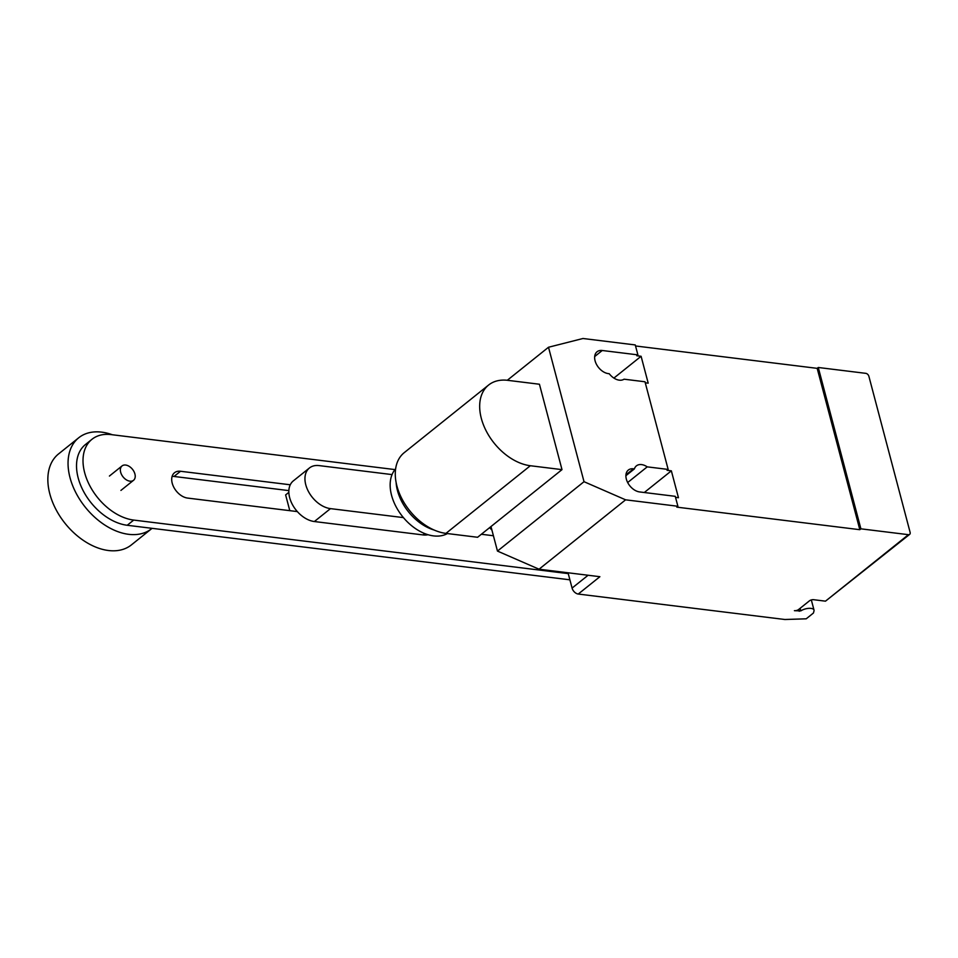 <?xml version="1.0" encoding="UTF-8"?>
<svg xmlns="http://www.w3.org/2000/svg" width="958" height="958" viewBox="0 0 958 958"><rect width="100%" height="100%" fill="white"/><g stroke="black" fill="none" stroke-linecap="round" stroke-linejoin="round"><path stroke-width="1.44" d="M288.849 492.34L285.628 494.915L289.795 510.662M295.938 511.416L296.681 510.818M392.05 474.593L319.098 465.6A24.537 16.13 -128.7 0 0 309.446 467.971L293.34 480.88A24.537 16.13 51.3 0 0 292.154 504.076A24.537 16.13 51.3 0 0 314.368 521.535L330.474 508.626L403.426 517.607M424.669 533.546L422.957 534.911A24.537 16.13 51.3 0 0 428.022 534.72M422.957 534.911L314.368 521.535M330.474 508.626A24.537 16.13 -128.7 0 1 308.26 491.155A24.537 16.13 -128.7 0 1 309.446 467.971M290.262 484.784L180.523 471.264A15.292 10.047 51.3 0 0 174.5 472.737A15.292 10.047 51.3 0 0 173.769 487.191A15.292 10.047 51.3 0 0 187.612 498.076L297.351 511.596M172.117 476.413A15.292 10.047 -128.7 0 1 174.033 476.461L288.861 490.616M481.359 534.265L493.418 535.75M568.25 573.614L133.713 520.074A48.738 32.033 -128.7 0 1 89.609 485.383A48.738 32.033 -128.7 0 1 91.944 439.315A48.738 32.033 -128.7 0 1 111.14 434.609L394.983 469.588M91.944 439.315L85.454 444.524A48.738 32.033 51.3 0 0 83.118 490.592A48.738 32.033 51.3 0 0 127.222 525.271L569.89 579.818M129.929 481.179A9.197 6.047 51.3 0 0 133.545 480.293A9.197 6.047 51.3 0 0 133.988 471.599A9.197 6.047 51.3 0 0 125.666 465.049A9.197 6.047 51.3 0 0 122.037 465.935A9.197 6.047 51.3 0 0 121.594 474.629A9.197 6.047 51.3 0 0 129.929 481.179M112.349 434.764A58.27 38.308 51.3 0 0 101.668 432.142A58.27 38.308 51.3 0 0 78.724 437.77A58.27 38.308 51.3 0 0 75.933 492.843A58.27 38.308 51.3 0 0 128.671 534.324A58.27 38.308 51.3 0 0 151.615 528.696A58.27 38.308 51.3 0 0 152.059 528.337M78.724 437.77L58.534 453.948A58.27 38.308 51.3 0 0 55.732 509.033A58.27 38.308 51.3 0 0 108.47 550.515A58.27 38.308 51.3 0 0 131.414 544.886L151.615 528.696M447.446 533.558A41.709 27.423 -128.7 0 1 433.543 535.893A41.709 27.423 -128.7 0 1 396.851 508.147A41.709 27.423 -128.7 0 1 395.63 468.821M434.166 530.037A41.709 27.423 -128.7 0 1 396.133 482.593M488.604 385.032L404.204 452.679A48.702 32.009 51.3 0 0 401.869 498.711A48.702 32.009 51.3 0 0 445.937 533.378L477.599 537.27L561.999 469.636L530.337 465.732A48.702 32.009 -128.7 0 1 486.269 431.076A48.702 32.009 -128.7 0 1 488.604 385.032A48.702 32.009 -128.7 0 1 507.776 380.338L539.438 384.242L561.999 469.636M908.435 534.684L860.895 528.828L859.817 529.69L817.186 368.351L818.276 367.489L865.804 373.345A3.066 2.012 -128.7 0 1 868.894 376.326L910.1 532.289A3.066 2.012 -128.7 0 1 909.645 534.384A3.066 2.012 -128.7 0 1 908.435 534.684L825.485 601.169L813.593 599.696A3.066 1.293 165.2 0 0 809.414 600.858L798.601 609.528A3.066 1.293 -14.8 0 1 794.421 610.677L800.804 610.893A7.975 3.365 -14.8 0 1 810.995 608.39A7.975 3.365 -14.8 0 1 814.013 610.102A7.975 3.365 -14.8 0 1 814.001 610.929L813.438 613.024L806.217 618.808L784.877 619.503L578.249 594.044A6.131 4.036 51.3 0 1 572.082 588.08L568.034 572.776M489.634 527.63L491.933 530.133M825.485 601.169L909.645 534.384M490.987 526.553L497.465 551.078L539.043 569.208L599.888 576.704L578.249 594.044M625.885 475.707L634.376 468.917A13.184 8.67 -128.7 0 1 636.399 465.875A13.184 8.67 -128.7 0 1 647.225 466.857L668.157 469.432L644.997 381.775L624.065 379.188A13.184 8.67 -128.7 0 1 609.228 373.728L608.354 373.62A13.184 8.67 -128.7 0 1 596.415 364.232A13.184 8.67 -128.7 0 1 597.05 351.766A13.184 8.67 -128.7 0 1 602.247 350.496L637.896 354.879L636.807 355.753L641.094 356.28L648.195 383.164L645.273 382.805M668.157 469.432L667.079 470.306L671.354 470.833L678.456 497.717L675.534 497.358M859.817 529.69L676.815 507.141L677.893 506.267L625.598 499.825L584.021 481.694L548.503 347.251L582.979 338.497L635.262 344.94L637.896 354.879M635.537 345.97L817.186 368.351M627.67 482.533L647.225 466.857M644.303 492.508L671.354 470.833M539.043 569.208L625.598 499.825M677.893 506.267L675.258 496.328L639.609 491.933A13.184 8.67 -128.7 0 1 627.682 482.545A13.184 8.67 -128.7 0 1 628.304 470.079A13.184 8.67 -128.7 0 1 633.501 468.809L634.376 468.917M613.898 378.075L641.094 356.28M818.276 367.489L860.895 528.828M507.297 380.278L548.503 347.251M497.465 551.078L584.021 481.694M180.523 471.264L174.033 476.461M133.713 520.074L127.222 525.271M530.337 465.732L445.937 533.378M800.804 610.893L800.122 608.306M798.744 609.408L799.235 611.276M588.092 575.255L572.082 588.08M594.678 356.556L602.247 350.496M625.933 474.869L633.501 468.809M120.924 490.412L133.545 480.293M109.416 476.054L122.037 465.935M814.013 610.102L811.33 599.936"/></g></svg>
